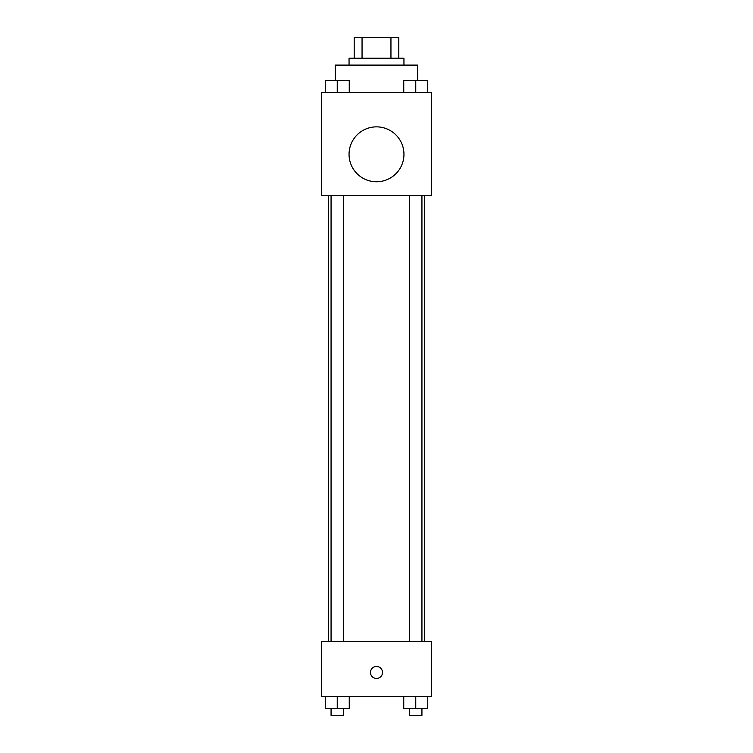<?xml version="1.0" encoding="UTF-8"?>
<svg xmlns="http://www.w3.org/2000/svg" width="753" height="753" viewBox="0 0 753 753"><rect width="100%" height="100%" fill="white"/><g stroke="black" fill="none" stroke-linecap="round" stroke-linejoin="round"><path stroke-width="1.13" d="M362.052 58.235L362.052 37.65L354.192 37.65L354.192 58.235L354.192 37.65M362.052 37.65L398.808 37.65L398.808 58.235M390.948 58.235L390.948 37.65M349.053 65.097L349.053 58.235L403.947 58.235L403.947 65.097M417.68 80.486L417.68 65.097L335.32 65.097L335.32 80.486M321.597 92.553L431.403 92.553L431.403 195.498L321.597 195.498L321.597 92.553M376.5 181.765A27.447 27.447 0 0 1 352.724 140.595A27.447 27.447 0 0 1 400.276 140.595A27.447 27.447 0 0 1 376.5 181.765M321.597 641.575L431.403 641.575L431.403 696.478L321.597 696.478L321.597 641.575M376.5 678.462A6.005 6.005 0 0 1 371.295 669.455A6.005 6.005 0 0 1 381.705 669.455A6.005 6.005 0 0 1 376.5 678.462M403.749 696.478L403.749 708.488L427.76 708.488L427.76 696.478L427.76 708.488M415.76 708.488L415.76 696.478M421.934 708.488L421.934 715.35L409.576 715.35L409.576 708.488M325.24 696.478L325.24 708.488L349.251 708.488L349.251 696.478L349.251 708.488M337.24 708.488L337.24 696.478M343.424 708.488L343.424 715.35L331.066 715.35L331.066 708.488M403.749 92.553L403.749 80.543L427.76 80.543L427.76 92.553L427.76 80.543M415.76 92.553L415.76 80.543M421.934 80.543L409.576 80.543M325.24 92.553L325.24 80.543L349.251 80.543L349.251 92.553L349.251 80.543M337.24 92.553L337.24 80.543M343.424 80.543L331.066 80.543M424.541 641.575L424.541 195.498M328.459 641.575L328.459 195.498M409.576 195.498L409.576 641.575M421.934 195.498L421.934 641.575M343.424 641.575L343.424 195.498M331.066 641.575L331.066 195.498"/></g></svg>
